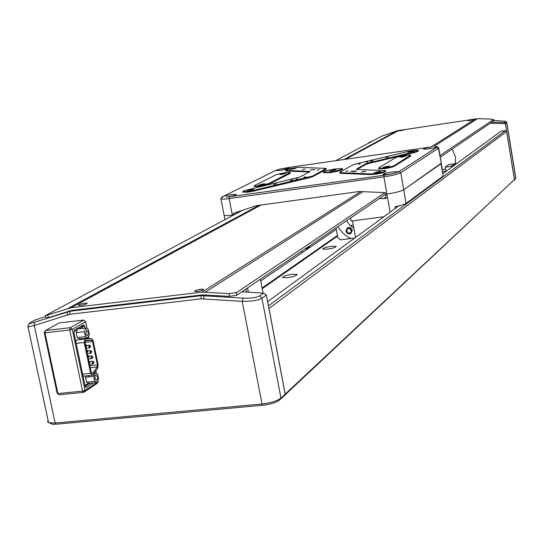 <?xml version="1.0" encoding="UTF-8"?>
<svg xmlns="http://www.w3.org/2000/svg" width="543" height="543" viewBox="0 0 543 543"><rect width="100%" height="100%" fill="white"/><g stroke="black" fill="none" stroke-linecap="round" stroke-linejoin="round"><path stroke-width="0.81" d="M331.522 246.291C325.854 247.194 322.963 248.124 322.847 249.101L327.49 249.156C333.164 248.26 336.063 247.323 336.192 246.352L331.522 246.291M292.161 274.296C285.808 275.308 282.625 276.394 282.611 277.554L287.423 277.67C293.79 276.659 296.98 275.572 297.001 274.412L292.161 274.296M337.515 236.035L262.194 288.645M336.307 229.39L260.735 280.948M452.937 166.334L452.74 165.167L451.185 166.301L445.226 167.135L448.817 164.563L456.935 163.416M451.382 167.468L451.185 166.301M452.74 165.167L455.604 164.393M442.715 171.608L445.905 171.167L445.226 167.135M445.559 169.104L442.362 169.545M337.522 236.083L262.208 288.706M515.735 178.382L513.603 180.724L515.823 178.077L506.762 122.419M374.175 140.189L368.758 142.619L371.127 141.811M491.87 122.134L504.501 122.494L505.343 123.689L490.22 123.254M504.501 122.494L505.567 121.306L493.499 120.383M505.73 121.442L506.734 122.284L505.343 123.485M514.452 179.584L505.343 123.689M455.333 163.647L455.597 156.954L452.061 149.155M368.758 142.619L368.263 143.338M302.105 252.719L301.813 251.117L260.402 279.217L263.043 293.118M247.594 287.905L248.416 292.175M246.705 292.066L246.101 288.924M243.23 290.872L243.413 291.849M350.717 238.56C345.328 235.845 341.038 231.875 337.855 226.655M351.538 231.372L349.305 228.203M345.905 231.135C346.801 233.673 348.45 234.501 350.846 233.626L352.305 230.307C351.416 227.782 349.78 226.94 347.391 227.788L345.905 231.135M350.405 225.698L353.317 225.148M346.658 231.033C347.703 227.585 349.332 227.374 351.545 230.402C350.5 233.85 348.871 234.06 346.658 231.033M354.728 238.051L340.576 239.857L337.827 237.759L336.036 227.89L307.82 247.045L310.487 247.004M353.88 228.284L349.685 225.053L346.502 220.791M399.2 171.554L436.993 147.187L437.129 146.671C436.606 147.323 433.796 148.063 428.692 148.891L423.506 149.135C423.716 148.504 426.506 147.75 431.875 146.868L288.91 167.434L280.616 169.002L289.304 167.984C289.107 168.629 286.209 169.416 280.622 170.353L276.278 170.583L277.398 169.857L275.213 170.651L221.782 197.136C223.098 196.261 226.39 195.405 231.657 194.564L236.185 194.36C236.096 195.154 232.832 196.091 226.39 197.17L384.003 175.28L393.546 173.461L388.55 174.371L383.046 174.574C383.161 173.794 386.304 172.898 392.46 171.893L397.999 171.69L397.035 172.47L399.2 171.554L400.775 172.728L403.741 189.772C400.843 191.346 395.223 192.758 386.894 194.014C395.223 192.758 400.843 191.346 403.741 189.772L406.11 203.36L443.142 176.047L441.045 163.714L403.741 189.772L441.276 163.144L438.418 148.253L400.775 172.728C397.849 174.215 392.222 175.599 383.881 176.882L229.16 198.568C224.761 199.166 222.033 199.281 220.96 198.928L221.171 198.154M396.797 206.374L396.947 207.222M406.11 203.36C404.406 204.467 400.68 205.593 394.931 206.754L395.236 208.471M441.323 163.45L443.142 176.047M233.599 215.048L233.28 213.385L256.215 205.695L359.283 191.503L385.286 192.622L385.564 194.197L386.894 194.014L385.564 194.197L386.283 198.297L383.623 198.657L386.053 196.987M383.623 198.657L379.387 198.466M383.887 216.759L351.124 221.062L350.581 218.021M220.96 198.928L224.116 215.333C225.196 215.741 227.931 215.652 232.329 215.076L233.571 214.906L232.329 215.076C227.931 215.652 225.196 215.741 224.116 215.333L224.008 214.75M233.571 214.906L241.778 210.535L233.571 214.906M48.117 420.567L47.56 421.83L48.578 422.732L55.155 423.051L261.998 403.992C270.821 402.92 277.147 400.958 280.962 398.1L285.177 394.15L283.785 396.098L279.557 400.062C276.211 402.567 270.685 404.284 262.975 405.221L56.363 424.192L52.515 424.273L49.698 423.017M83.276 326.323L82.991 325.176M45.592 316.583L35.173 319.963L30.021 322.705L28.996 323.933L70.196 311.207L201.283 295.663L243.006 298.127L242.246 301.345L200.93 298.84L69.694 314.302L34.29 325.488L27.734 326.92L28.229 325.752M243.006 298.127C250.771 298.426 256.344 297.666 259.724 295.847L263.538 293.145L241.92 291.754M56.363 424.192L55.155 423.051L34.29 325.488L34.44 322.494M263.538 293.145L266.369 295.059L261.95 298.229C257.993 300.415 251.429 301.453 242.246 301.345L261.998 403.992L262.975 405.221M266.369 295.059L285.177 394.15M82.108 326.458L81.959 325.766M78.362 328.922L79.482 328.434M200.883 289.215C196.396 289.969 194.36 290.702 194.774 291.428L197.374 291.415C201.86 290.668 203.903 289.928 203.489 289.202L200.883 289.215M84.776 303.157C80.181 303.944 78.09 304.698 78.504 305.41L80.697 305.376C85.299 304.589 87.396 303.836 86.989 303.123L84.776 303.157M402.275 130.13L399.173 130.931L404.128 130.015L402.275 130.13M470.672 119.874L467.618 120.655L469.62 120.532L472.675 119.752L470.672 119.874M335.812 160.619L381.6 136.232L397.3 130.714L477.501 118.679L491.008 119.06L493.458 119.535L439.986 155.556M242.578 210.27L45.252 315.687L71.113 307.745L201.996 292.127L229.227 293.58L236.585 292.575L384.98 192.609M493.506 119.487L493.444 121.069L493.458 119.535M236.585 292.575L236.653 295.338L385.578 194.272M440.258 157.165L493.444 121.069M236.653 295.338L229.302 296.342L229.227 293.58M47.567 315.062L48.537 317.607L71.669 310.399L202.532 294.869L229.302 296.342M48.537 317.607L46.121 317.96M355.536 237.467L352.55 220.872M280.616 169.002L277.398 169.857M251.721 189.561L247.35 190.81L253.812 189.466L251.721 189.561M293.79 168.378L289.819 169.47L295.82 168.276L293.79 168.378M276.462 183.744L273.624 184.545L276.462 183.744M292.982 179.794L290.186 180.581L292.982 179.794M312.951 169.301L310.291 170.034L312.951 169.301M305.037 168.995L302.39 169.721L305.037 168.995M315.123 169.518L313.467 169.979L315.123 169.518M297.645 178.749L295.915 179.238L297.645 178.749M319.257 169.626L317.227 170.19L319.257 169.626M305.906 176.746L303.808 177.33L305.906 176.746M242.891 192.107L247.941 192.181L254.015 191.034L253.886 190.376L312.775 175.959L326.234 168.418L299.336 167.332C292.331 167.936 287.763 168.927 285.625 170.305L309.951 171.486L300.082 176.991L247.303 189.901C243.834 190.763 242.341 191.38 242.823 191.754L247.818 191.53L253.886 190.376M378.471 171.629L374.222 172.83L376.659 172.735L380.915 171.534L378.471 171.629M411.628 151.3L407.766 152.352L413.963 151.185L411.628 151.3M355.21 170.93L352.455 171.703L353.988 171.636L356.744 170.862L355.21 170.93M364.238 171.276L361.462 172.063L365.799 171.215L364.238 171.276M388.442 156.947L385.849 157.653L388.442 156.947M372.953 160.653L370.326 161.373L372.953 160.653M352.312 170.964L350.602 171.439L352.312 170.964M368.059 161.895L366.423 162.35L368.059 161.895M347.988 170.74L345.911 171.323L347.988 170.74M360.308 163.728L358.299 164.278L360.308 163.728M339.864 172.932L340.732 173.319L370.591 174.588L375.505 174.194C382.177 173.102 385.584 172.138 385.727 171.303L385.652 170.882M370.469 173.909L375.383 173.516C382.055 172.43 385.462 171.466 385.605 170.631L357.504 169.464L356.636 169.321L356.853 168.887L365.459 163.925L369.091 162.757L414.723 151.823L418.307 150.377C416.488 150.044 412.728 150.492 407.04 151.714L356.208 163.871L352.556 165.024L340.027 172.077L339.789 172.531L340.61 172.667L370.469 173.909L370.591 174.588M387.281 166.226L383.134 167.387L385.55 167.285L389.704 166.124L387.281 166.226M403.843 156.072L399.886 157.158L402.248 157.049L406.205 155.963L403.843 156.072M378.62 168.697L384.444 168.697C389.263 167.957 392.528 167.163 394.238 166.321L410.576 156.126L410.664 155.325M378.743 167.848L378.546 168.276L384.329 168.038C389.148 167.292 392.413 166.497 394.123 165.656L410.63 155.135C406.123 154.972 401.134 155.807 395.65 157.626L378.743 167.848M262.887 183.941L258.617 185.143L264.964 183.846L262.887 183.941M283.894 173.366L279.828 174.486L281.871 174.384L285.937 173.258L283.894 173.366M254.253 186.425L259.262 186.473L269.192 184.097L290.03 173.475L290.254 172.633M254.531 185.53L254.178 186.059L259.14 185.828L269.07 183.459L290.213 172.403C286.073 172.307 281.294 173.136 275.878 174.88L254.531 185.53M323.465 172.647L330.144 172.647C338.153 171.323 342.266 170.176 342.49 169.212L342.423 168.866M330.029 172.009C338.038 170.678 342.151 169.538 342.375 168.574L335.703 168.88C327.714 170.203 323.614 171.35 323.404 172.314L330.029 172.009M333.83 169.918L329.723 171.059L336.049 169.816L333.83 169.918M221.782 197.136L222.725 197.482M437.129 146.671L435.662 146.488M294.673 181.186L296.179 180.676M298.738 179.814L300.646 179.17M308.044 177.839L308.94 177.357M438.656 147.723L438.418 148.253L436.993 147.187M393.546 173.461L397.035 172.47M340.732 173.319L340.61 172.667M369.091 162.757L369.206 163.395L414.832 152.447L414.723 151.823M414.832 152.447L418.415 151.002L418.341 150.554M357.131 169.443L365.575 164.556L365.459 163.925M369.206 163.395L365.575 164.556M309.551 172.002L309.232 171.364M285.699 170.699L286.385 171.018L286.276 170.414M254.015 191.034L309.028 177.832L312.897 176.604L326.092 169.477L326.275 168.642M309.028 177.832L308.913 177.188M294.591 180.744L296.139 180.439M286.385 171.018L309.34 171.988M262.072 288.007L337.413 235.479M307.168 247.479C309.537 247.486 308.987 247.859 305.519 248.599M308.641 248.26L304.867 249.04M268.425 305.885L505.418 130.659L506.599 131.528L268.928 308.546M443.047 173.563L500.877 131.331L505.418 130.659M398.705 205.94L267.624 301.664M514.431 179.604L283.846 396.044L285.238 394.096L514.431 179.604L506.599 131.528M269.009 308.607L285.238 394.096M57.124 393.18L59.139 394.788L57.124 393.18L44.207 332.513L44.967 332.811L45.463 330.531L70.223 327.694L69.748 329.988L44.967 332.811L57.904 393.573L82.611 391.123L69.748 329.988L72.267 329.309L70.223 327.694L83.642 320.071L59.262 322.902L45.463 330.531L44.207 332.513L45.144 331.99M97.326 382.231L98.168 381.675L96.905 383.596L83.819 392.351L85.102 390.403L96.871 382.543M86.215 384.668L88.17 384.471M83.642 320.071L85.651 321.66L72.267 329.309L85.102 390.403L82.611 391.123L83.819 392.351L59.139 394.788M94.72 373.937L94.441 372.6M87.396 338.859L87.219 338.011M85.163 328.148L84.749 326.153L81.47 326.533L81.613 327.205M84.749 326.153L83.547 324.85L74.343 330.137L73.875 332.431L85.183 386.277L86.385 387.512L93.321 382.896M98.168 381.675L97.95 380.616M96.43 373.333L95.873 370.665M89.222 338.771L88.658 336.09M87.124 328.739L85.651 321.66M85.217 386.426L90.043 383.229M85.937 387.553L86.385 387.512M92.31 356.846L91.645 355.848L91.081 357.613L92.934 357.097L92.31 356.846L92.371 357.342M91.197 351.511L90.525 350.506L89.968 352.271L91.821 351.755L91.197 351.511L91.258 351.993M85.651 333.735L87.036 335.784L88.075 334.753L88.136 332.268L86.737 330.219L85.651 333.735M94.984 378.43L96.267 380.399L97.346 379.381L97.428 376.815L96.138 374.846L95.059 375.871L94.984 378.43M93.749 376.455L94.774 381.356L97.224 382.503L98.65 378.783L97.631 373.91L95.188 372.736L93.749 376.455L85.495 377.297L86.52 382.191L94.774 381.356M89.14 375.586L88.346 377.005M97.224 382.503L88.991 383.338L86.52 382.191M85.434 336.64L87.925 337.929L89.371 334.305L88.346 329.384L85.862 328.067L84.403 331.692L85.434 336.64L77.16 337.563L79.672 338.852L87.925 337.929M85.862 328.067L77.608 329.01L76.122 332.628L84.403 331.692M76.122 332.628L77.16 337.563M84.206 342.518L90.647 373.312L91.95 375.294L92.724 374.914L97.781 368.093L98.161 364.923L93.118 340.678L91.645 338.649L85.21 338.975L84.206 342.518L76.176 343.407M85.136 338.981L76.936 339.898L75.823 341.717M82.936 375.586L84.036 376.109M77.337 329.669L73.794 331.712M85.007 385.462L88.543 383.127M86.038 375.905L85.495 377.297M92.853 375.186L92.778 374.84M85.285 338.968L85.129 338.241M83.072 328.386L82.692 326.581L78.694 328.888M85.638 340.447L91.645 340.135L92.548 341.493L97.428 364.923L97.177 367.034L92.548 373.265L91.719 373.353M85.685 340.447L85.02 342.809L91.163 372.199L92.548 373.265M89.079 362.235L90.206 361.842L89.588 361.584L89.643 362.086M87.959 356.873L89.133 356.235L87.62 355.244M86.832 351.504L88.014 350.873L86.493 349.875M85.713 346.122L86.894 345.504L85.373 344.5M514.879 179.529L515.721 178.396L506.633 122.562L505.635 121.693M390.098 212.225L383.881 176.882L384.003 175.28M229.39 197L229.16 198.568L232.438 215.666M259.724 295.847L261.95 298.229L280.962 398.1L279.557 400.062M205.587 294.788L204.344 295.589L203.55 298.772M200.93 298.84L201.283 295.663L202.532 294.869M71.669 310.399L70.196 311.207L69.694 314.302M67.325 314.818L67.434 311.804L68.913 311.003M201.996 292.127L360.674 191.564M431.352 146.773L475.492 118.802M205.505 292.032L362.989 191.665M433.769 146.549L477.501 118.679M67.943 308.444L259.079 205.302M344.113 159.411L397.3 130.714M71.113 307.745L260.945 205.044M345.721 159.18L399.186 130.252M290.023 171.174L289.908 170.563M269.192 184.097L269.07 183.459M290.03 173.475L289.914 172.857M394.238 166.321L394.123 165.656M410.576 156.126L410.467 155.495M356.853 168.887L356.948 169.416M326.092 169.477L325.976 168.853M312.897 176.604L312.775 175.959M92.195 362.955L94.095 362.188L92.765 361.176L92.195 362.955L92.996 363.939M88.848 346.923L90.749 346.176L89.405 345.158L88.848 346.923L89.656 347.92M82.631 374.141L90.647 373.312M84.952 342.334L92.548 341.493M91.57 340.135L85.183 340.848M97.428 364.923L89.812 365.724M90.233 367.76L97.177 367.034M89.968 352.271L90.769 353.269M91.081 357.613L91.747 358.618L92.982 356.86M297.075 274.826L297.001 274.412M350.371 225.718L350.839 225.393M224.116 215.333L224.951 219.657M52.515 424.273L50.757 423.146M28.026 326.906L48.578 422.732M28.996 323.933L27.734 326.92M46.223 318.232L45.252 315.687M87.084 303.591L86.989 303.123M203.584 289.67L203.489 289.202M290.138 171.174L290.023 170.57M273.944 186.249L273.821 185.597M290.498 182.278L290.383 181.627M304.094 179.014L303.978 178.369M302.756 171.71L302.641 171.093M296.22 180.907L296.105 180.256M304.121 179.007L303.999 178.362M242.945 192.405L242.823 191.754M408.065 154.069L407.956 153.445M352.835 173.835L352.719 173.169M361.842 174.215L361.726 173.55M386.141 159.33L386.032 158.699M370.625 163.049L370.516 162.418M351.016 173.753L350.9 173.095M346.312 173.556L346.19 172.905M360.05 174.14L359.934 173.475M378.661 168.934L378.546 168.276M259.479 189.717L259.357 189.066M281.674 184.396L281.552 183.744M254.3 186.704L254.178 186.059M438.703 148.001L441.276 163.144M221.754 197.292L220.743 198.786M437.285 146.82L438.418 147.615M323.519 172.952L323.404 172.314M287.736 182.943L287.614 182.292M265.778 188.211L265.656 187.552M339.904 173.176L339.789 172.531M349.672 173.699L349.549 173.041M369.26 163.375L369.152 162.744M374.724 162.072L374.609 161.434M390.22 158.352L390.112 157.721M366.369 174.405L366.247 173.733M357.308 174.025L357.192 173.36M414.207 152.597L414.099 151.972M285.74 170.909L285.625 170.305M307.284 178.253L307.162 177.609M298.82 180.283L298.704 179.631M308.085 178.056L307.962 177.412M306.951 171.887L306.836 171.269M294.693 181.274L294.571 180.622M278.159 185.238L278.036 184.586M296.403 171.439L296.288 170.828M254.104 191.007L253.981 190.355M289.894 171.167L289.779 170.556M88.943 361.584L92.602 361.197M89.093 356.12L91.645 355.848M87.986 350.778L90.525 350.506M86.873 345.436L89.256 345.172M92.364 375.233L94.299 375.037M95.792 374.88L96.138 374.846M91.95 375.294L83.683 376.15M85.176 340.855L91.645 340.135M90.79 346.346L89.527 347.934L86.167 348.301M91.869 351.518L90.633 353.276L87.28 353.636M88.4 358.971L91.747 358.618M89.514 364.299L92.853 363.946L94.136 362.371M90.253 361.59L89.31 363.328M89.174 356.412L88.19 357.966M88.054 351.05L87.063 352.597M86.928 345.674L85.943 347.228"/></g></svg>
